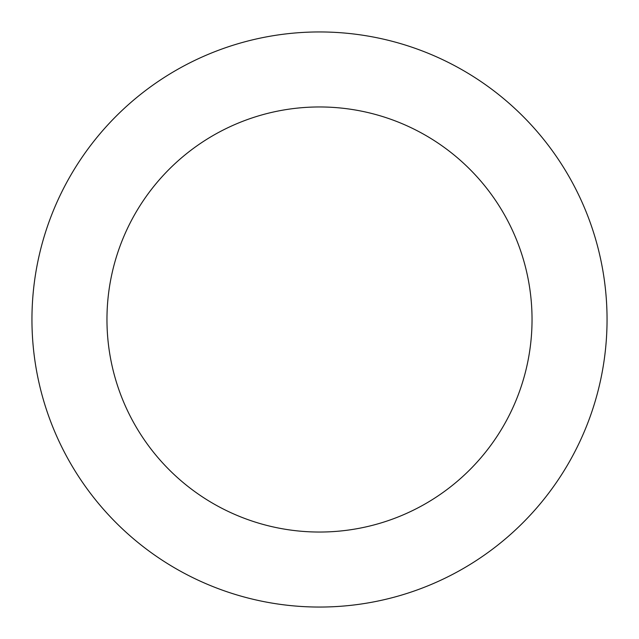 <?xml version="1.0" encoding="UTF-8"?>
<svg xmlns="http://www.w3.org/2000/svg" width="639" height="639" viewBox="0 0 639 639"><rect width="100%" height="100%" fill="white"/><g stroke="black" fill="none" stroke-linecap="round" stroke-linejoin="round"><path stroke-width="0.96" d="M319.5 106.961A212.539 212.539 0 0 1 532.039 319.5A212.539 212.539 0 0 1 319.5 532.039A212.539 212.539 0 0 1 106.961 319.5A212.539 212.539 0 0 1 319.5 106.961M319.5 31.95A287.55 287.55 0 0 1 607.05 319.5A287.55 287.55 0 0 1 319.5 607.05A287.55 287.55 0 0 1 31.95 319.5A287.55 287.55 0 0 1 319.5 31.95"/></g></svg>
